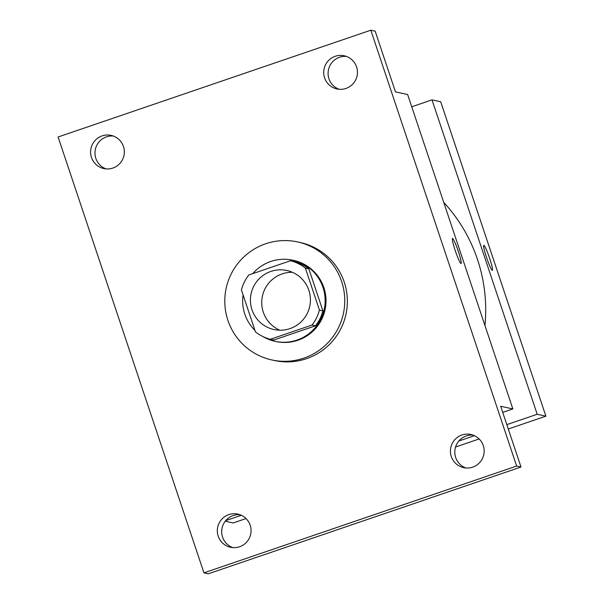 <?xml version="1.0" encoding="UTF-8"?>
<svg xmlns="http://www.w3.org/2000/svg" width="604" height="604" viewBox="0 0 604 604"><rect width="100%" height="100%" fill="white"/><g stroke="black" fill="none" stroke-linecap="round" stroke-linejoin="round"><path stroke-width="0.91" d="M279.75 330.184A30.192 29.981 102.3 0 1 292.404 272.298M270.864 271.423A30.192 29.981 102.3 0 1 309.716 306.409A30.192 29.981 102.3 0 1 250.471 301.721A30.192 29.981 102.3 0 1 270.864 271.423M241.426 289.958L255.454 331.89A40.551 40.272 102.3 0 0 270.328 339.282L312.034 325.035A40.551 40.272 102.3 0 0 319.418 310.048L305.39 268.116A40.551 40.272 102.3 0 0 290.516 260.732L248.818 274.971A40.551 40.272 102.3 0 0 241.426 289.958M319.418 310.048L322.898 310.811L308.87 268.878L305.39 268.116M308.87 268.878A40.551 40.272 102.3 0 0 293.997 261.487L290.516 260.732M322.898 310.811A40.551 40.272 102.3 0 1 315.514 325.798L312.034 325.035M270.328 339.282L273.808 340.037L315.514 325.798M263.004 336.609A41.517 41.231 -77.7 0 0 322.989 287.413A41.517 41.231 -77.7 0 0 252.789 273.612M243.087 294.926A41.517 41.231 -77.7 0 0 254.963 330.426M292.766 260.203L293.635 260.392A41.517 41.231 102.3 0 1 315.462 328.591A41.517 41.231 102.3 0 1 275.907 341.517L275.039 341.328M265.647 243.789A60.392 59.97 102.3 0 1 297.666 241.955A60.392 59.97 102.3 0 1 343.359 313.763A60.392 59.97 102.3 0 1 271.876 359.954A60.392 59.97 102.3 0 1 224.869 304.386A60.392 59.97 102.3 0 1 265.647 243.789M297.666 241.955L300.279 242.529A60.392 59.97 102.3 0 1 345.964 314.329A60.392 59.97 102.3 0 1 274.488 360.52L271.876 359.954M218.187 536.141A16.988 16.867 102.3 0 1 237.81 514.087A16.988 16.867 102.3 0 1 250.66 534.276A16.988 16.867 102.3 0 1 218.187 536.141M91.476 157.433A16.988 16.867 102.3 0 1 111.098 135.379A16.988 16.867 102.3 0 1 123.948 155.575A16.988 16.867 102.3 0 1 91.476 157.433M324.59 77.833A16.988 16.867 102.3 0 1 344.204 55.779A16.988 16.867 102.3 0 1 357.055 75.976A16.988 16.867 102.3 0 1 324.59 77.833M451.301 456.533A16.988 16.867 102.3 0 1 470.916 434.48A16.988 16.867 102.3 0 1 483.766 454.676A16.988 16.867 102.3 0 1 451.301 456.533M516.654 466.061L370.818 30.2L58.105 136.987L203.948 572.849L516.654 466.061L521.003 467.013L500.678 406.281L512.856 408.938L407.655 94.549L395.484 91.883L375.167 31.151L370.818 30.2M452.509 238.482A13.213 1.336 -108.9 0 1 452.585 238.482A13.213 1.336 -108.9 0 1 458.172 250.932A13.213 1.336 -108.9 0 1 461.048 263.487A13.213 1.336 -108.9 0 1 455.514 251.415A13.213 1.336 -108.9 0 1 452.509 238.482A13.213 1.336 -108.9 0 1 452.592 238.482A13.213 1.336 -108.9 0 1 458.157 250.924A13.213 1.336 -108.9 0 1 461.041 263.487M346.349 56.399A16.988 16.867 -77.7 0 0 339.161 89.294M113.235 136.006A16.988 16.867 -77.7 0 0 106.047 168.901M521.003 467.013L208.289 573.8L203.948 572.849M239.947 514.706A16.988 16.867 -77.7 0 0 232.759 547.601M473.06 435.099A16.988 16.867 -77.7 0 0 465.873 467.994M502.724 412.396L512.856 408.938M443.751 202.408A158.52 157.417 102.3 0 1 484.952 325.556M506.824 424.635L537.198 414.261L432.003 99.864L411.754 106.78M225.707 520.633L241.351 515.288M458.814 441.026L474.465 435.688M508.281 429.006L545.895 416.164L537.198 414.261M545.895 416.164L440.701 101.766L432.003 99.864M483.804 245.322A13.213 1.336 -108.9 0 1 483.887 245.322A13.213 1.336 -108.9 0 1 489.474 257.772A13.213 1.336 -108.9 0 1 492.351 270.328A13.213 1.336 -108.9 0 1 486.816 258.255A13.213 1.336 -108.9 0 1 483.812 245.322A13.213 1.336 -108.9 0 1 483.895 245.322A13.213 1.336 -108.9 0 1 489.459 257.765A13.213 1.336 -108.9 0 1 492.343 270.328M225.239 521.207L233.182 522.951L246.032 518.557M455.529 447.02L479.146 438.957"/></g></svg>
